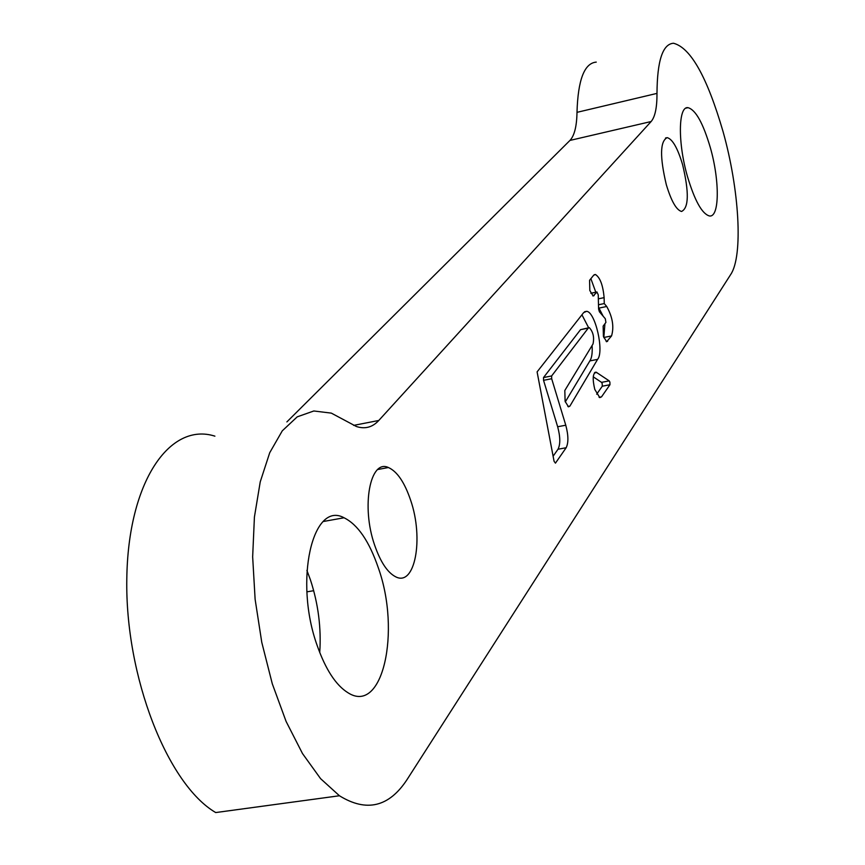 <?xml version="1.0" encoding="UTF-8"?>
<svg xmlns="http://www.w3.org/2000/svg" width="865" height="865" viewBox="0 0 865 865"><rect width="100%" height="100%" fill="white"/><g stroke="black" fill="none" stroke-linecap="round" stroke-linejoin="round"><path stroke-width="1.3" d="M596.666 394.202L602.278 386.223L602.213 383.617L601.532 382.362L593.26 376.826M601.532 382.362L609.209 380.87L609.89 382.125L609.955 384.73L602.278 386.223M609.209 380.87L596.082 372.155C592.763 373.172 592.33 378.924 594.774 389.401L599.78 397.63L601.532 396.84L609.955 384.73M596.937 292.035L598.245 294.846L598.591 309.075L599.391 311.768L605.305 318.731L605.911 322.429L603.143 326.116L603.402 336.388L606.646 341.729L611.555 335.934C614.204 326.862 612.593 317.055 606.722 306.491L604.267 303.572L604.116 297.647C602.991 285.212 600.094 277.492 595.423 274.497L593.639 275.265L589.584 280.282L589.811 290.499L593.185 296.014L596.937 292.035L590.871 293.3M543.512 377.551L551.632 375.951L588.287 328.095L589.324 327.651C593.185 331.933 594.417 337.372 593.012 343.978L564.813 390.504L565.115 401.382L568.51 406.842L569.884 406.128L597.585 359.375C604.354 351.666 595.336 311.941 586.665 311.314L583.67 312.589L537.1 371.885L554.076 461.305L555.449 463.143L566.153 447.735C568.586 442.826 568.467 435.322 565.775 425.212L551.675 378.729L543.544 380.33L543.512 377.551L580.534 329.673L588.589 327.803M319.736 652.545C321.38 628.012 318.266 603.738 310.384 579.712L306.902 570.381M378.394 568.046C369.269 541.328 357.818 524.568 344.032 517.767C312.589 500.359 293.83 580.837 317.185 645.56C325.662 669.564 335.944 685.307 348.054 692.8C382.827 715.096 401.003 631.363 378.394 568.046M710.338 147.645C703.083 123.068 695.644 109.736 687.999 107.671C678.203 105.941 677.706 142.963 687.48 176.59C694.714 200.658 702.002 213.774 709.332 215.936C719.572 218.056 719.885 180.828 710.338 147.645M682.604 164.664C677.652 148.11 672.516 139.103 667.185 137.643C660.006 141.211 659.725 156.911 666.331 184.753C671.272 201.058 676.333 209.968 681.523 211.471C688.832 208.011 689.189 192.408 682.604 164.664M410.68 500.37C404.604 482.378 397.176 471.436 388.385 467.522C370.144 458.796 361.062 506.252 374.567 544.95C380.438 561.969 387.466 572.576 395.662 576.793C415.059 587.086 423.915 538.603 410.68 500.37M723.043 131.545C707.181 77.126 690.67 47.683 673.511 43.25C662.698 43.985 657.195 60.701 656.989 93.388C657.054 107.465 655.108 116.84 651.14 121.522L378.784 420.476C372.491 427.31 365.03 429.321 356.402 426.51L331.317 413.124L313.811 410.983L297.225 416.844L282.282 430.835L269.729 452.709L260.246 481.816L254.418 517.032L252.656 556.833L255.121 599.304L261.771 642.349L272.28 683.761L286.099 721.432L302.49 753.545L320.569 778.641L339.437 795.757C366.522 812.473 389.077 807.056 407.101 779.506L730.687 274.529C743.316 255.878 739.316 189.359 723.043 131.545M596.255 62.107C584.362 63.134 577.95 79.883 576.998 112.342L656.989 93.388M551.632 375.951L551.675 378.729M214.898 436.155C169.908 421.742 127.966 481.502 126.798 579.085C125.133 676.462 167.432 784.393 215.709 812.559L339.437 795.757M651.14 121.522L569.959 140.422L286.877 421.915M569.959 140.422C574.403 135.686 576.76 126.322 576.998 112.342M565.288 401.911L589.854 360.91L597.585 359.375M589.854 360.91C591.801 358.024 592.547 352.877 592.093 345.492M588.643 327.759L581.94 314.806M553.092 456.244L558.012 449.238C560.477 444.34 560.358 436.847 557.666 426.748L543.544 380.33M595.801 292.229L590.882 278.671M598.494 304.761L604.267 303.572M603.175 316.222L598.558 307.324M603.824 337.664L604.927 323.737M599.099 397.316L601.532 396.84M606.246 341.567L607.63 341.286M592.828 295.873L594.125 295.603M567.883 406.507L569.884 406.128M353.634 425.385L378.784 420.476M580.534 329.673L588.287 328.095M557.666 426.748L565.775 425.212M558.012 449.238L566.153 447.735M598.342 298.836L604.116 297.647M599.164 308.048L606.722 306.491M603.975 337.458L611.555 335.934M594.331 372.988L596.828 372.501M323.348 521.498L344.032 517.767M685.88 108.157L687.999 107.671M665.509 138.032L667.185 137.643M377.767 469.511L388.385 467.522M306.891 591.844L313.703 590.698M584.545 311.746L586.665 311.314M594.179 274.756L595.423 274.497M594.893 372.393L596.082 372.155M590.849 293.257L597.001 291.97"/></g></svg>
